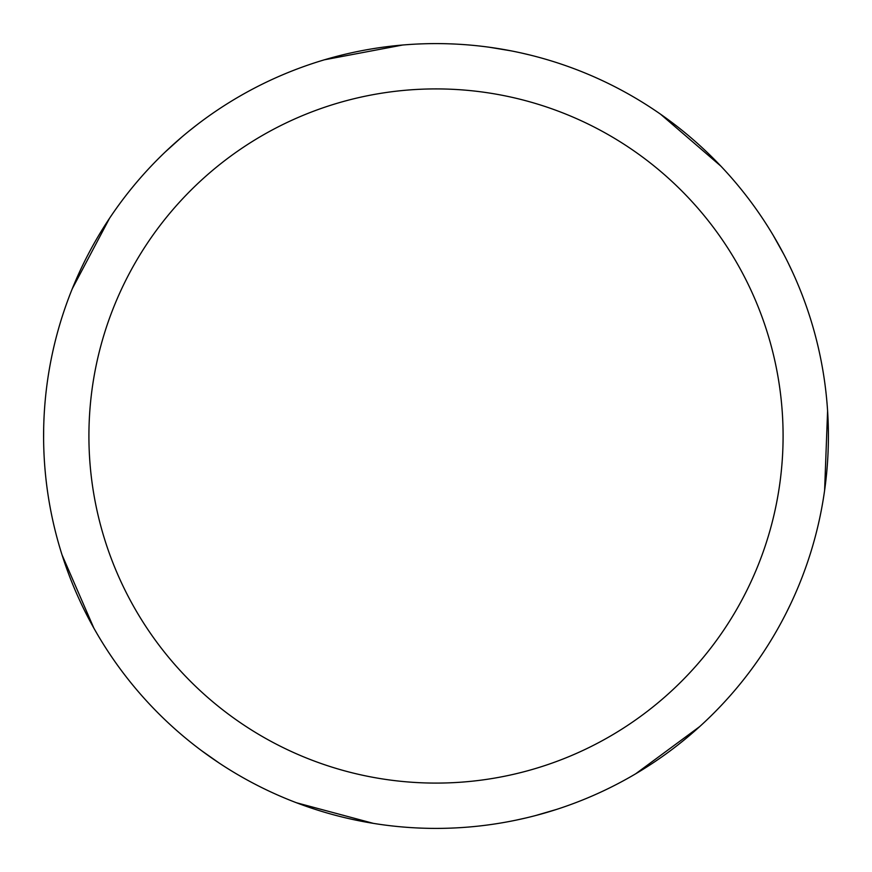 <?xml version="1.0" encoding="UTF-8"?>
<svg xmlns="http://www.w3.org/2000/svg" width="872" height="872" viewBox="0 0 872 872"><rect width="100%" height="100%" fill="white"/><g stroke="black" fill="none" stroke-linecap="round" stroke-linejoin="round"><path stroke-width="1.31" d="M436 43.6A392.4 392.4 0 0 1 828.4 436A392.4 392.4 0 0 1 436 828.4A392.4 392.4 0 0 1 43.6 436A392.4 392.4 0 0 1 436 43.6M436 88.911A347.089 347.089 0 0 1 783.089 436A347.089 347.089 0 0 1 436 783.089A347.089 347.089 0 0 1 88.911 436A347.089 347.089 0 0 1 436 88.911M489.53 47.273L510.883 50.816M373.314 823.353L296.458 802.752M219.166 763.044L201.41 750.552M690.352 734.802L683.692 740.35M526.197 817.892L516.693 820.007M521.271 52.974L529.762 54.969M660.595 114.232L720.85 166.116M773.257 235.429L783.841 254.384M828.193 423.465L828.378 432.098M790.708 603.806L786.609 612.198M699.747 726.539L635.699 773.78M556.5 809.434L535.659 815.527M670.71 121.535L677.402 126.647M788.255 263.115L792.419 271.868M827.593 410.93L824.607 490.446M360.746 821.119L352.506 819.418M93.86 628.134L62.086 555.006M77.205 277.132L80.791 269.263M189.289 130.865L196.527 125.143M324.428 59.797L402.624 45.028M336.516 56.418L344.854 54.337M88.094 617.485L84.17 609.757M43.611 438.899L43.665 429.264M72.311 288.687L109.501 218.338M165.407 151.826L181.54 137.296"/></g></svg>
